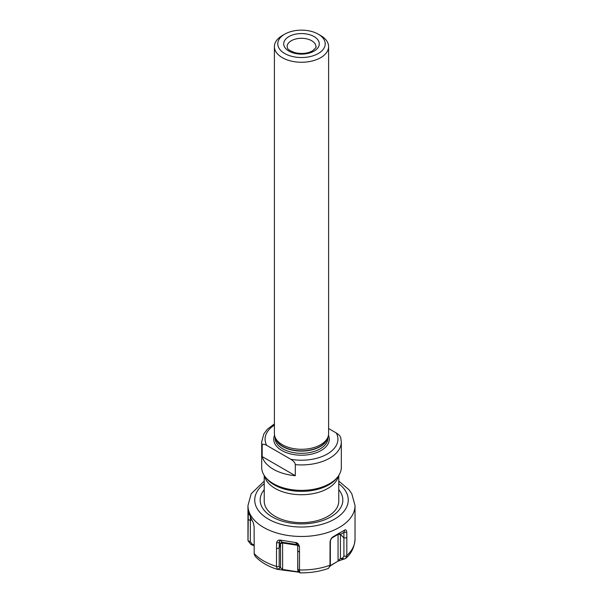 <?xml version="1.0" encoding="UTF-8"?>
<svg xmlns="http://www.w3.org/2000/svg" width="603" height="603" viewBox="0 0 603 603"><rect width="100%" height="100%" fill="white"/><g stroke="black" fill="none" stroke-linecap="round" stroke-linejoin="round"><path stroke-width="0.9" d="M345.692 558.431C351.376 553.614 354.489 547.17 355.031 539.09A53.531 30.904 180 0 1 346.831 555.536L345.692 558.431L337.846 561.22L330.029 566.021M298.003 570.747L299.917 572.85C310.123 573.008 319.643 571.516 328.492 568.388L329.984 565.72L330.052 541.841C330.685 539.127 331.68 537.454 333.037 536.821L338.411 533.64A1.696 0.98 -120 0 0 338.057 534.416L338.057 560.888L340.431 558.423L342.429 558.265L343.929 556.222L343.876 532.404L344.758 530.052C345.73 529.336 346.401 530.052 346.785 532.178L346.831 537.77L343.921 537.982L340.439 534.401A1.696 1.387 60 0 0 338.411 533.64L344.758 530.052M346.831 555.536L346.831 537.77M254.172 545.677L251.029 544.599L248.029 540.733L248.27 512.083L252.574 521.346M252.582 521.354L252.559 521.324C253.117 521.799 253.644 523.706 254.134 527.052L254.187 553.991L255.159 556.275C260.662 562.132 268.094 566.496 277.455 569.375L276.483 566.421L276.558 543.039C276.981 540.966 278.066 539.986 279.807 540.1L282.46 542.293L282.588 542.994L297.648 545.323M295.817 542.572C297.483 542.738 298.681 544.072 299.42 546.574L297.641 545.248L295.817 542.572L280.237 540.069M299.42 546.574L299.503 552.22L297.731 550.871L297.641 545.248M299.917 572.85L299.487 570.438L299.503 552.22M346.785 532.178L343.876 532.404L340.439 534.401L338.057 534.416L331.914 537.966M344.441 559.049L342.429 558.265M342.466 559.207L340.431 558.423L340.439 534.394M337.846 561.22L330.075 565.772M299.261 572.224L277.599 569.39L280.523 567.687L282.588 569.466L297.701 571.802L298.606 571.463M248.006 519.439L250.335 520.464L250.328 541.743L248.029 540.733L248.006 540.243A53.531 30.904 0 0 1 247.969 539.09L247.969 505.57A53.531 30.904 180 0 0 281.013 534.122A53.531 30.904 180 0 0 339.353 527.421A53.531 30.904 180 0 0 355.031 505.57L355.031 539.09M250.343 517.329L250.335 520.464L251.685 519.794M248.006 513.854L248.979 514.284M253.705 545.474L254.172 545.383M251.029 544.599L252.356 544.328L254.172 544.924M250.328 541.743L252.356 544.328M276.476 548.655L279.181 547.999L279.181 566.24L279.754 567.958M276.558 543.039L279.264 542.399L279.181 547.999L280.523 543.665L282.588 542.994L282.619 569.76M279.807 540.1L279.264 542.399L280.516 543.665A1.696 1.636 -45 0 1 282.46 542.293L297.452 544.615M298.236 570.815L297.731 569.111L297.731 550.871M297.859 572.119L297.701 548.858M278.33 569.126L280.523 567.687L280.516 543.657M329.977 547.501L330.346 545.821L330.354 564.061L329.909 566.609M330.414 540.424L330.346 545.821M330.052 541.841L331.213 538.871L333.037 536.821M338.773 475.473L338.773 501.146A37.273 21.52 180 0 1 327.851 516.356A37.273 21.52 180 0 1 313.99 521.414A37.273 21.52 180 0 1 289.01 521.414A37.273 21.52 180 0 1 264.227 501.146L264.227 475.473M337.846 476.777L336.768 478.164A38.63 22.303 180 0 1 328.816 484.835A38.63 22.303 180 0 1 266.232 478.164L265.154 476.777A39.813 22.982 180 0 0 329.653 483.644A39.813 22.982 0 0 0 337.846 476.777A39.813 22.982 0 0 0 341.313 467.393L341.313 441.939A39.813 22.982 0 0 1 329.653 458.19A39.813 22.982 0 0 1 295.304 464.642L295.304 475.707A39.813 22.982 180 0 1 262.177 456.584L295.304 475.707M265.154 476.777A39.813 22.982 180 0 1 261.687 467.393L261.687 441.939A39.813 22.982 0 0 0 262.177 445.511L262.177 456.584M262.177 445.511C262.282 443.906 263.79 443.853 266.684 445.353L290.797 459.275C293.691 461.114 295.191 462.908 295.304 464.642M340.823 438.366C340.718 436.625 339.21 434.831 336.316 432.992L328.605 428.537M328.115 436.602L327.497 438.456A26.472 15.286 0 0 1 320.223 446.371A26.472 15.286 180 0 1 293.744 450.177A26.472 15.286 180 0 1 275.503 438.456L274.885 436.602A27.105 15.648 180 0 0 293.555 448.602A27.105 15.648 180 0 0 320.668 444.705A27.105 15.648 0 0 0 328.115 436.602A27.105 15.648 0 0 0 328.605 433.64L328.605 46.612A27.105 15.648 0 0 0 320.668 35.547L318.271 34.16A23.721 13.696 0 0 0 284.729 34.16L282.332 35.547A27.105 15.648 0 0 0 274.395 46.612A27.105 15.648 0 0 0 291.128 61.069A27.105 15.648 0 0 0 320.668 57.677A27.105 15.648 0 0 0 328.605 46.612M274.885 436.602A27.105 15.648 180 0 1 274.395 433.64L274.395 46.612M282.332 35.547L284.729 34.16A23.721 13.696 0 0 0 284.729 53.524A23.721 13.696 0 0 0 318.271 53.524A23.721 13.696 0 0 0 318.271 34.16M338.773 483.734A46.755 26.992 180 0 1 334.559 519.123A46.755 26.992 0 0 1 270.777 520.389A46.755 26.992 0 0 1 264.227 483.734M254.172 553.539A53.531 30.904 0 0 0 276.483 566.421M299.503 569.978A53.531 30.904 0 0 0 329.977 565.267M346.8 556.011L343.929 556.222M276.513 566.88L279.181 566.24M295.349 542.414L297.377 544.441M299.487 570.438L297.731 569.111M329.984 565.72L330.354 564.061M264.227 489.711A41.336 23.864 0 0 0 277.606 519.507A41.336 23.864 0 0 0 330.73 516.914A41.336 23.864 180 0 0 338.773 489.711M338.471 475.91A37.273 21.52 180 0 1 327.851 488.422A37.273 21.52 180 0 1 289.432 493.571A37.273 21.52 180 0 1 264.529 475.91M274.395 425.123A36.421 21.03 0 0 0 266.684 445.353M290.797 459.275A36.421 21.03 0 0 0 327.256 454.044A36.421 21.03 0 0 0 336.316 432.992M328.454 435.283A27.783 16.04 0 0 1 321.143 450.516A27.783 16.04 180 0 1 287.812 453.132A27.783 16.04 180 0 1 274.546 435.283M327.926 437.16L327.926 438.064A26.426 15.256 0 0 1 320.185 448.858A26.426 15.256 180 0 1 291.385 452.16A26.426 15.256 180 0 1 275.074 438.064L275.074 437.16M275.3 437.838A26.426 15.256 180 0 0 292.998 450.298A26.426 15.256 180 0 0 320.185 446.642A26.426 15.256 0 0 0 327.7 437.838M288.92 36.579A17.789 10.274 0 0 0 288.92 51.104A17.789 10.274 0 0 0 314.08 51.104A17.789 10.274 0 0 0 314.08 36.579A17.789 10.274 0 0 0 288.92 36.579M291.317 40.733A14.397 8.314 0 0 0 287.103 46.612C287.978 47.727 285.407 49.25 295.312 52.763C301.824 54.112 307.515 53.501 312.384 50.938C315.557 48.232 316.733 46.793 315.897 46.612A14.397 8.314 0 0 0 307.01 38.931A14.397 8.314 0 0 0 291.317 40.733M338.773 481.096L349.047 489.779L351.798 493.767L355.031 505.57M264.227 481.096L251.165 493.834L247.969 505.57M248.014 540.544L247.969 539.09M313.99 521.414C305.661 523.065 297.339 523.065 289.01 521.414M274.395 423.939L267.423 429.17L263.828 433.926L261.687 441.939M340.725 437.703L341.313 441.939"/></g></svg>
